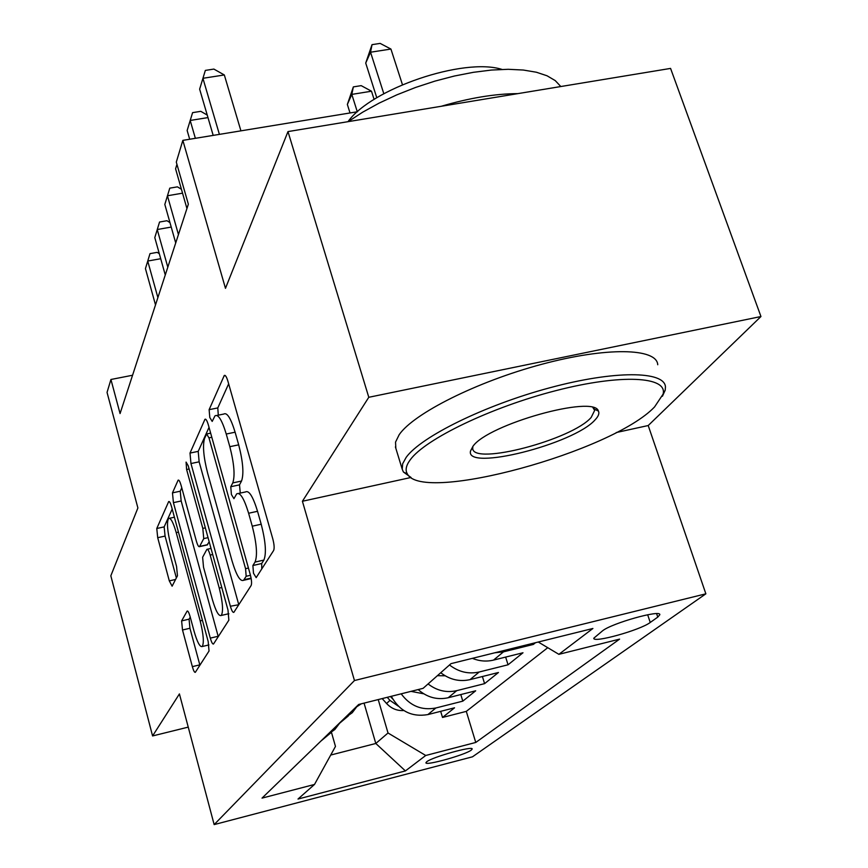 <?xml version="1.0" encoding="UTF-8"?>
<svg xmlns="http://www.w3.org/2000/svg" width="868" height="868" viewBox="0 0 868 868"><rect width="100%" height="100%" fill="white"/><g stroke="black" fill="none" stroke-linecap="round" stroke-linejoin="round"><path stroke-width="1.3" d="M253.489 573.227L256.168 577.643L273.626 550.496C274.516 548.348 274.234 544.464 272.791 538.865L227.893 381.161C226.537 376.734 225.322 374.846 224.259 375.508L209.123 409.674L209.796 417.519L212.193 421.414L214.982 415.848C218.204 413.928 221.969 419.993 226.244 434.033L229.825 446.684C234.176 463.729 235.152 475.805 232.765 482.912L230.769 486.731L231.409 494.521L233.937 498.666L236.704 493.849C240.121 492.015 244.092 498.471 248.617 513.248L252.262 526.192C256.7 543.542 257.622 555.509 255.029 562.084L252.892 565.513L253.489 573.227M216.957 415.446L223.727 414.069C227.015 412.137 230.801 418.181 235.109 432.199L238.689 444.839C243.051 461.852 243.995 473.917 241.543 481.024L239.514 484.865L240.262 493.089M471.281 750.104L472.192 749.008C473.006 745.655 432.112 757.113 426.687 761.768L425.906 762.788C425.45 766.01 465.291 754.867 471.281 750.104M181.618 620.902L182.508 629.994L192.349 666.635C193.521 670.714 194.508 672.613 195.322 672.32L209.036 651.011L208.179 641.495L171.571 506.782C170.443 502.908 169.477 501.161 168.696 501.552L156.772 528.504L157.705 537.693L169.303 580.876L172.114 586.193L177.463 575.766L176.551 566.403L170.616 544.453C167.34 531.064 166.656 522.406 168.533 518.478C170.627 517.447 173.188 522.167 176.226 532.616L200.183 620.891C203.481 634.313 204.175 642.852 202.255 646.508C199.987 647.354 197.253 642.266 194.063 631.231L190.114 616.616C188.942 612.569 187.955 610.714 187.152 611.05L181.618 620.902L189.072 619.166L189.94 628.258L199.911 665.213M616.247 432.535L648.212 425.537L760.954 316.527L368.791 397.284L287.981 131.589L225.474 288.328L182.844 140.366L176.302 162.11L188.356 204.186L120.066 413.569L110.93 379.49L107.046 392.412L137.893 507.954L110.833 575.799L152.584 735.955L188.248 727.124M368.791 397.284L302.411 501.259L354.459 680.534L214.157 824.6L179.416 693.923L152.584 735.955M230.367 606.244C231.702 610.736 232.863 612.765 233.861 612.341L251.134 585.499C251.915 583.546 251.633 579.922 250.277 574.616L208.32 424.821C207.04 420.579 205.922 418.734 204.957 419.298L190.005 453.074L190.96 463.534L230.367 606.244L238.776 604.725M228.859 620.175L213.506 644.013C212.617 644.36 211.542 642.407 210.295 638.121L173.426 502.648L172.472 492.861L178.135 480.145C178.96 479.711 179.958 481.48 181.13 485.462L196.352 541.057C197.568 545.202 198.62 547.068 199.51 546.645L203.741 538.605L202.819 528.406L186.609 469.512L186.077 462.091L188.248 465.845L227.991 610.02L228.859 620.175M287.981 131.589L670.573 68.409L760.954 316.527M440.673 711.337L442.517 717.456L454.528 707.811L427.913 714.581L435.855 707.984C421.75 710.686 410.184 705.966 401.179 693.825M460.799 694.552L462.807 701.149L475.686 690.798L448.203 697.742L456.731 690.657C446.445 692.957 436.886 690.722 428.076 683.941M482.402 676.519L484.594 683.637L498.449 672.494L470.022 679.633L479.212 671.995C468.568 674.349 458.662 672.016 449.494 664.975M505.643 657.087L508.04 664.79L522.992 652.769L493.545 660.092L503.483 651.846L494.782 652.79M533.006 643.318L533.353 644.436L535.513 642.7M602.533 630.841L593.788 638.208C592.811 643.383 640.356 630.103 650.24 622.465L657.77 617.115L659.799 614.772C661.373 609.282 611.766 623.191 602.533 630.841M354.459 680.534L705.868 593.82L472.485 756.809L214.157 824.6M442.517 717.456L466.3 711.38L475.762 742.455L619.589 639.13L558.873 654.331L538.258 642.016M475.762 742.455L425.732 755.485L405.41 770.925L297.995 799.048L314.498 784.455L262.027 798.115L358.69 704.469L423.107 688.335L451.002 663.64L592.909 628.475L558.873 654.331M533.353 644.436L503.483 651.846M508.04 664.79L479.212 671.995M484.594 683.637L456.731 690.657M462.807 701.149L435.855 707.984M466.3 711.38L547.751 647.691M364.061 703.123L375.801 743.475L388.018 732.993L378.231 699.575M648.212 425.537L705.868 593.82M132.565 375.247L110.93 379.49M357.529 111.733L182.844 140.366M330.708 755.051L375.801 743.475L405.41 770.925M331.457 732.342L335.471 746.426L314.498 784.455M472.344 658.356C479.407 661.199 486.481 661.785 493.545 660.092M357.952 705.185L352.256 712.715L344.542 718.183M355.457 707.604L361.338 703.796M440.727 672.733C449.754 679.666 459.519 681.966 470.022 679.633M340.375 722.209L334.853 729.5L327.388 734.795M337.522 724.975L348.35 715.916M418.148 689.572C427.132 697.427 437.146 700.15 448.203 697.742M320.878 741.098L331.24 732.484M391.305 696.299C399.627 711.228 411.833 717.326 427.913 714.581M388.018 732.993L425.732 755.485M302.411 501.259L411.052 477.465M261.756 568.974L261.702 563.516L263.883 560.077C266.541 553.502 265.641 541.545 261.203 524.218L252.262 526.192M238.613 493.436L245.514 491.95C248.997 490.094 253 496.539 257.536 511.285L261.203 524.218M228.653 383.83L217.792 407.917L218.291 415.175M209.025 427.36L198.208 451.371L199.141 461.819L238.667 604.323M246.165 576.276L245.568 568.692L208.971 437.873L206.617 433.978L204.577 438.394C202.515 445.468 203.524 457.013 207.604 473.038L232.006 560.782C236.346 575.3 240.197 581.799 243.561 580.301L246.165 576.276L250.461 575.3M250.483 578.717L251.21 578.793M181.77 487.816L180.251 491.201L181.173 500.977L218.259 636.656M207.083 544.963L209.188 541.816M212.41 599.669C215.806 611.224 218.758 616.497 221.275 615.455C223.456 611.43 222.772 602.305 219.257 588.092L210.164 555.075C208.906 550.811 207.81 548.901 206.899 549.336L202.624 557.256L203.524 567.238L212.41 599.669M228.251 613.839L228.848 613.871M190.244 617.105L189.072 619.166M172.189 509.071L164.161 526.887L165.072 536.077L176.356 577.925M402.448 84.684L390.925 49.053L370.538 52.221L365.721 63.071L376.788 97.769M383.819 93.711L370.538 52.221L372.025 44.659L380.151 43.4L390.925 49.053M365.721 63.071L372.025 44.659M240.924 130.851L224.324 74.963L202.917 78.294L219.398 134.377M224.324 74.963L213.875 69.082L205.347 70.406L199.64 89.144L213.192 135.397M654.548 406.951L663.087 394.159C667.893 376.441 621.38 373.728 556.117 390.578C490.962 407.244 425.103 439.132 410.238 459.812C405.985 465.563 405.052 470.293 407.428 474.026C422.412 503.69 612.135 451.707 654.548 406.951M410.987 477.433L403.392 471.997L402.231 469.219L402.665 463.751L406.159 457.382C420.85 436.81 484.311 405.389 549.39 387.887C614.544 370.235 664.725 370.81 665.452 386.954L665.203 390.188L662.425 396.253M595.133 419.808C574.084 444.091 465.085 471.649 470.51 451.024L473.006 446.228C488.098 424.289 594.363 394.571 598.41 411.052C599.56 413.374 598.475 416.293 595.133 419.808M472.843 446.434L472.702 448.539C473.353 465.715 572.164 439.62 591.173 417.443L594.656 410.423L592.942 407.602M348.144 121.65L362.65 112.2L378.98 103.194L396.763 94.883L415.555 87.462L434.901 81.125L454.322 76.037L473.32 72.326L491.429 70.058L508.225 69.299L523.295 70.037L536.326 72.218L547.035 75.776L555.238 80.594L560.815 86.529M441.313 106.265C469.404 97.965 494.923 93.744 517.87 93.625M348.014 121.672C371.124 88.786 463.62 57.19 501.975 69.418M395.83 448.279L395.537 442.105L399.193 434.673C413.645 413.515 476.727 381.692 541.61 364.332C606.558 346.809 656.794 347.992 657.749 364.744M374.108 99.429L371.493 91.216L351.811 94.395L347.352 104.442L350.021 112.97M357.291 111.777L351.811 94.395L353.341 86.898L361.186 85.639L371.493 91.216M347.352 104.442L353.341 86.898M445.121 675.781L437.385 675.695M423.725 693.803L410.998 691.362M207.973 117.592L190.19 120.457L195.365 138.316M207.235 115.064L200.801 111.332L192.588 112.645L187.152 130.493L189.691 139.249M176.942 164.323L175.586 168.815L186.935 208.537M182.54 193.173L167.437 195.767L178.439 234.566M181.434 189.278L177.441 186.848L169.781 188.15L164.822 204.436L175.716 242.942M171.224 227.069L157.238 229.532L167.806 267.181M169.965 222.599L166.96 220.722L159.549 222.024L154.797 237.615L165.267 274.982M403.826 710.534C397.11 710.946 391.359 708.592 386.564 703.492L382.18 698.588M392.727 699.011L390.459 696.505M387.236 697.319L389.96 700.378L398.282 706.151M160.71 258.718L147.723 261.051L157.889 297.605M159.311 253.727L157.173 252.36L150.001 253.64L145.444 268.613L155.502 304.896M656.609 613.665L657.77 617.115M647.669 614.75L650.24 622.465M263.883 560.077L255.029 562.084M257.536 511.285L248.617 513.248M239.514 484.865L230.769 486.731M241.543 481.024L232.765 482.912M238.689 444.839L229.825 446.684M235.109 432.199L226.244 434.033M217.792 407.917L209.123 409.674M225.365 375.66L223.987 375.931M261.702 563.516L252.892 565.513M199.141 461.819L190.96 463.534M198.208 451.371L190.005 453.074M205.89 419.418L204.729 419.656M248.443 568.041L245.568 568.692M211.814 437.277L208.971 437.873M251.091 578.11L244.017 579.726M218.15 636.277L210.295 638.121M181.173 500.977L173.426 502.648M180.251 491.201L172.472 492.861M178.851 480.243L177.951 480.427M207.68 544.648L199.662 546.439M208.038 537.65L203.741 538.605M205.336 527.852L202.819 528.406M189.115 468.991L186.609 469.512M221.785 587.517L219.257 588.092M212.693 554.511L210.164 555.075M187.662 611.061L187.032 611.202M202.428 620.37L200.183 620.891M178.45 532.127L176.226 532.616M175.575 579.455L169.303 580.876M165.072 536.077L157.705 537.693M164.161 526.887L156.772 528.504M169.347 501.639L168.533 501.812M199.803 664.855L192.349 666.635M189.94 628.258L182.508 629.994M386.564 703.492L389.96 700.378M224.964 375.367L224.259 375.508M205.532 419.179L204.957 419.298M210.653 433.143L207.018 433.891M251.167 578.565L243.561 580.301M207.517 544.865L199.51 546.645M228.816 613.698L221.275 615.455M211.011 548.424L207.354 549.238M208.938 644.924L202.255 646.508M174.403 517.209L169.553 518.261M663.087 394.159L665.203 390.188M472.702 447.074L470.51 451.024M395.407 446.911L402.231 469.219M594.656 410.423L593.788 407.851M594.233 409.088L598.41 411.052M407.428 474.026L403.392 471.997"/></g></svg>
